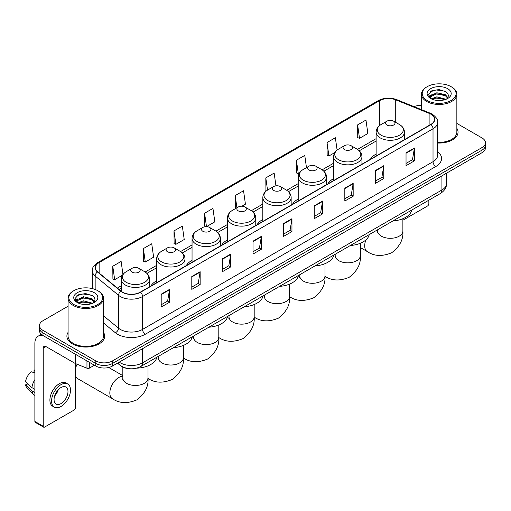 <?xml version="1.0" encoding="UTF-8"?>
<svg xmlns="http://www.w3.org/2000/svg" width="511" height="511" viewBox="0 0 511 511"><rect width="100%" height="100%" fill="white"/><g stroke="black" fill="none" stroke-linecap="round" stroke-linejoin="round"><path stroke-width="0.77" d="M156.653 280.801A20.855 12.04 0 0 0 150.924 286.019M192.047 260.367A20.855 12.04 0 0 0 186.317 265.586M227.433 239.934A20.855 12.04 0 0 0 221.71 245.152M262.826 219.5A20.855 12.04 0 0 0 257.103 224.719M298.22 199.066A20.855 12.04 0 0 0 292.49 204.285M333.606 178.633A20.855 12.04 0 0 0 327.883 183.858M376.122 154.092A20.855 12.04 0 0 0 370.398 159.311M128.108 368.552A11.804 6.815 180 0 1 120.641 365.761L117.485 363.155M68.084 306.217L42.943 320.736A11.804 6.815 0 0 0 39.488 325.552L39.488 330.694A11.804 6.815 0 0 0 42.943 335.51L95.806 366.036A11.804 6.815 0 0 0 112.503 366.036L481.994 152.712A11.804 6.815 0 0 0 485.45 147.89L485.45 145.322A11.804 6.815 0 0 1 481.994 150.138A11.804 6.815 0 0 0 485.45 145.322L485.45 142.748A11.804 6.815 0 0 0 481.994 137.932L456.853 123.413M39.488 325.552A11.804 6.815 0 0 0 42.943 330.374L95.806 360.894A11.804 6.815 0 0 0 112.503 360.894L112.503 363.462L481.994 150.138L112.503 363.462A11.804 6.815 0 0 1 95.806 363.462A11.804 6.815 0 0 0 112.503 363.462L112.503 366.036M42.943 330.374L42.943 332.942L95.806 363.462L42.943 332.942A11.804 6.815 0 0 1 39.488 328.126A11.804 6.815 0 0 0 42.943 332.942L42.943 335.51M68.084 332.361A18.888 10.903 0 0 0 66.903 336.155A18.888 10.903 0 0 0 72.434 343.865A18.888 10.903 0 0 0 93.021 346.228A18.888 10.903 0 0 0 104.678 336.155A18.888 10.903 0 0 0 103.497 332.361A18.888 10.903 0 0 1 104.678 336.155A18.888 10.903 0 0 1 93.021 346.228A18.888 10.903 0 0 1 72.434 343.865A18.888 10.903 0 0 1 66.903 336.155A18.888 10.903 0 0 1 68.084 332.361M430.799 114.157A12.59 7.269 180 0 1 434.484 119.299A12.59 7.269 180 0 1 430.799 124.435L140.327 292.139A12.59 7.269 180 0 1 121.107 291.168L97.729 271.897A12.59 7.269 180 0 1 95.455 267.726A12.59 7.269 180 0 1 99.14 262.584L379.609 100.661A12.59 7.269 180 0 1 395.731 99.843L429.119 113.34A12.59 7.269 180 0 1 430.799 114.157M431.022 114.03A12.909 7.454 0 0 0 429.297 113.193L395.916 99.696A12.909 7.454 0 0 0 379.386 100.533L98.917 262.456A12.909 7.454 0 0 0 97.473 271.999L120.852 291.276A12.909 7.454 0 0 0 140.544 292.266L431.022 124.563A12.909 7.454 0 0 0 431.022 114.03M161.195 294.195L161.195 307.047L169.537 302.231L169.537 289.379L161.195 294.195M161.195 304.767L167.621 301.056L169.505 289.807A3.149 1.82 -120 0 0 169.537 289.379M167.563 301.088L169.537 302.231M191.797 276.528L191.797 289.379L200.146 284.557L200.146 271.705L191.797 276.528M191.797 287.099L198.223 283.388L200.108 272.133A3.149 1.82 -120 0 0 200.146 271.705M198.172 283.42L200.146 284.557M222.4 258.86L222.4 271.705L230.748 266.889L230.748 254.037L222.4 258.86M222.4 269.431L228.832 265.714L230.716 254.465A3.149 1.82 -120 0 0 230.748 254.037M228.775 265.752L230.748 266.889M253.009 241.186L253.009 254.037L261.357 249.221L261.357 236.369L253.009 241.186M253.009 251.757L259.435 248.046L261.319 236.797A3.149 1.82 -120 0 0 261.357 236.369M259.384 248.078L261.357 249.221M406.034 152.84L406.034 165.692L414.383 160.869L414.383 148.018L406.034 152.84M406.034 163.411L412.466 159.694L414.351 148.446A3.149 1.82 -120 0 0 414.383 148.018M412.409 159.732L414.383 160.869M375.432 170.508L375.432 183.36L383.774 178.537L383.774 165.692L375.432 170.508M375.432 181.079L381.858 177.368L383.742 166.113A3.149 1.82 -120 0 0 383.774 165.692M381.8 177.4L383.774 178.537M344.823 188.176L344.823 201.027L353.171 196.211L353.171 183.36L344.823 188.176M344.823 198.747L351.255 195.036L353.139 183.788A3.149 1.82 -120 0 0 353.171 183.36M351.198 195.068L353.171 196.211M314.22 205.85L314.22 218.702L322.569 213.879L322.569 201.027L314.22 205.85M314.22 216.421L320.646 212.704L322.53 201.455A3.149 1.82 -120 0 0 322.569 201.027M320.589 212.742L322.569 213.879M283.611 223.518L283.611 236.369L291.96 231.547L291.96 218.695L283.611 223.518M283.611 234.089L290.044 230.378L291.928 219.123A3.149 1.82 -120 0 0 291.96 218.695M289.986 230.41L291.96 231.547M437.633 143.016A18.888 10.903 0 0 0 458.035 132.151A18.888 10.903 0 0 0 456.853 128.35A18.888 10.903 0 0 1 458.035 132.151A18.888 10.903 0 0 1 437.633 143.016M112.503 360.894L481.994 147.57A11.804 6.815 0 0 0 485.45 142.748M421.441 105.426A11.804 6.815 0 0 0 414.031 106.639M173.989 230.908L175.873 244.335L184.222 239.512L182.338 226.086L173.989 230.908L174.123 243.677M143.387 248.576L145.271 262.002L153.619 257.186L151.735 243.76L143.387 248.576L143.521 261.351M122.959 274.477L121.126 261.428L112.778 266.244L112.912 279.019M275.946 185.838L274.151 173.076L265.809 177.898L265.944 190.673M306.472 167.621L304.76 155.408L296.412 160.224L296.546 172.999M337.1 150.081L335.363 137.74L327.021 142.556L327.155 155.331M357.623 124.888L359.508 138.315L367.856 133.492L365.972 120.066L357.623 124.888L357.757 137.663M206.514 226.641L214.824 221.844L212.94 208.418L204.598 213.234L204.732 226.009M241.907 206.208L245.433 204.176L243.549 190.75L235.201 195.566L235.335 208.341M235.705 208.482L235.201 208.29M235.201 195.566L236.912 207.779M266.435 190.859L265.809 190.622M265.809 177.898L267.521 190.118M296.412 160.224L298.296 173.657L299.433 172.999M298.296 173.657L296.412 172.948M327.021 142.556L328.905 155.983L334.826 152.565M328.905 155.983L327.021 155.28M359.508 138.315L357.623 137.612M206.418 226.641L204.598 225.958M204.598 213.234L206.476 226.641M175.873 244.335L173.989 243.632M145.271 262.002L143.387 261.3M112.778 266.244L114.662 279.677L122.48 275.161M114.662 279.677L112.778 278.968M402.879 220.235L427.458 206.042A1.967 1.137 120 0 0 428.85 203.634L428.85 200.191M427.183 100.501A16.92 9.766 0 0 0 451.111 100.501A16.92 9.766 0 0 0 451.111 86.685L451.667 87.011A17.706 10.22 0 0 1 456.853 94.235A17.706 10.22 0 0 1 445.924 103.682A17.706 10.22 0 0 1 426.628 101.465A17.706 10.22 0 0 1 421.441 94.235A17.706 10.22 0 0 1 426.628 87.011L427.183 86.685A16.92 9.766 0 0 0 427.183 100.501M437.633 142.333A17.706 10.22 0 0 0 456.853 132.151L456.853 94.235M431.271 98.853L436.841 96.828L446.046 99.294M432.114 99.236L436.841 97.85L445.087 99.639M431.118 98.776L430.249 96.866L430.556 95.704L436.841 92.753L445.432 94.759L447.789 97.55M430.275 98.214L430.249 96.866M430.313 97.377L430.556 96.72L436.841 93.769L445.432 95.781L447.521 97.971M446.416 99.134A8.891 5.136 0 0 0 446.799 98.795C449.067 96.324 448.767 93.973 445.899 91.744L438.943 89.553L431.769 90.805L428.435 94.497L430.594 98.451M447.662 88.678A12.04 6.95 0 0 0 430.658 88.665A12.04 6.95 0 0 0 430.581 98.482A12.04 6.95 0 0 0 430.632 98.508A12.04 6.95 0 0 0 447.713 98.482A12.04 6.95 0 0 0 447.662 88.678M447.553 98.572L448.422 97.978M451.667 87.011L451.111 86.685A16.92 9.766 0 0 0 427.183 86.685M430.115 91.82L436.145 89.968L444.902 91.137M428.959 96.783L430.601 95.621M433.315 94.561L436.145 94.05L443.229 94.656M433.315 98.642L436.145 98.125L443.229 98.738M428.774 96.458L431.284 94.771M386.948 125.016A4.72 2.727 0 0 0 393.623 125.016A4.72 2.727 0 0 0 393.623 121.158L399.487 124.543A13.011 7.512 0 0 1 399.487 135.172A13.011 7.512 0 0 1 381.085 135.172A13.011 7.512 0 0 1 381.085 124.543C377.885 126.447 376.224 128.976 376.122 132.132A14.167 8.176 0 0 0 380.273 137.913A14.167 8.176 0 0 0 395.706 139.682A14.167 8.176 0 0 0 404.45 132.132C404.348 128.976 402.694 126.447 399.487 124.543L393.623 121.158A4.72 2.727 0 0 0 386.948 121.158A4.72 2.727 0 0 0 386.948 125.016M392.889 220.95A21.641 12.494 0 0 0 411.77 210.047M344.433 149.563A4.72 2.727 0 0 0 351.114 149.563A4.72 2.727 0 0 0 351.114 145.705L356.978 149.091A13.011 7.512 0 0 1 356.978 159.713A13.011 7.512 0 0 1 338.569 159.713A13.011 7.512 0 0 1 338.569 149.091C335.369 150.994 333.715 153.524 333.606 156.673A14.167 8.176 0 0 0 337.758 162.46A14.167 8.176 0 0 0 353.197 164.229A14.167 8.176 0 0 0 361.941 156.673C361.833 153.524 360.178 150.994 356.978 149.091L351.114 145.705A4.72 2.727 0 0 0 344.433 145.705A4.72 2.727 0 0 0 344.433 149.563M350.374 245.497A21.641 12.494 0 0 0 369.261 234.594M309.046 169.991A4.72 2.727 0 0 0 315.721 169.991A4.72 2.727 0 0 0 315.721 166.139L321.585 169.524A13.011 7.512 0 0 1 321.585 180.147A13.011 7.512 0 0 1 303.183 180.147A13.011 7.512 0 0 1 303.183 169.524C299.976 171.428 298.322 173.957 298.22 177.106A14.167 8.176 0 0 0 302.365 182.887A14.167 8.176 0 0 0 317.804 184.663A14.167 8.176 0 0 0 326.548 177.106C326.446 173.957 324.792 171.428 321.585 169.524L315.721 166.139A4.72 2.727 0 0 0 309.046 166.139A4.72 2.727 0 0 0 309.046 169.991M314.987 265.931A21.641 12.494 0 0 0 333.868 255.027M273.653 190.424A4.72 2.727 0 0 0 280.328 190.424A4.72 2.727 0 0 0 280.328 186.572L286.192 189.958A13.011 7.512 0 0 1 286.192 200.58A13.011 7.512 0 0 1 267.79 200.58A13.011 7.512 0 0 1 267.79 189.958C264.583 191.861 262.929 194.384 262.826 197.54A14.167 8.176 0 0 0 266.978 203.321A14.167 8.176 0 0 0 282.411 205.096A14.167 8.176 0 0 0 291.155 197.54C291.053 194.384 289.398 191.861 286.192 189.958L280.328 186.572A4.72 2.727 0 0 0 273.653 186.572A4.72 2.727 0 0 0 273.653 190.424M279.594 286.364A21.641 12.494 0 0 0 298.475 275.461M238.26 210.858A4.72 2.727 0 0 0 244.941 210.858A4.72 2.727 0 0 0 244.941 207.006L250.805 210.391A13.011 7.512 0 0 1 250.805 221.014A13.011 7.512 0 0 1 232.396 221.014A13.011 7.512 0 0 1 232.396 210.391C229.196 212.295 227.542 214.818 227.433 217.973A14.167 8.176 0 0 0 231.585 223.754A14.167 8.176 0 0 0 247.024 225.53A14.167 8.176 0 0 0 255.768 217.973C255.66 214.818 254.005 212.295 250.805 210.391L244.941 207.006A4.72 2.727 0 0 0 238.26 207.006A4.72 2.727 0 0 0 238.26 210.858M244.201 306.792A21.641 12.494 0 0 0 263.082 295.895M202.873 231.291A4.72 2.727 0 0 0 209.548 231.291A4.72 2.727 0 0 0 209.548 227.433L215.412 230.819A13.011 7.512 0 0 1 215.412 241.448A13.011 7.512 0 0 1 197.01 241.448A13.011 7.512 0 0 1 197.01 230.819C193.803 232.722 192.149 235.252 192.047 238.407A14.167 8.176 0 0 0 196.192 244.188A14.167 8.176 0 0 0 211.631 245.963A14.167 8.176 0 0 0 220.375 238.407C220.273 235.252 218.619 232.722 215.412 230.819L209.548 227.433A4.72 2.727 0 0 0 202.873 227.433A4.72 2.727 0 0 0 202.873 231.291M208.814 327.225A21.641 12.494 0 0 0 227.695 316.328M167.48 251.725A4.72 2.727 0 0 0 174.155 251.725A4.72 2.727 0 0 0 174.155 247.867L180.019 251.252A13.011 7.512 0 0 1 180.019 261.881A13.011 7.512 0 0 1 161.617 261.881A13.011 7.512 0 0 1 161.617 251.252C158.41 253.156 156.756 255.685 156.653 258.841A14.167 8.176 0 0 0 160.805 264.621A14.167 8.176 0 0 0 176.238 266.397A14.167 8.176 0 0 0 184.982 258.841C184.88 255.685 183.225 253.156 180.019 251.252L174.155 247.867A4.72 2.727 0 0 0 167.48 247.867A4.72 2.727 0 0 0 167.48 251.725M173.421 347.659A21.641 12.494 0 0 0 192.302 336.755M75.494 365.755A8.655 4.995 -60 0 1 76.324 363.909M77.199 364.266A12.59 7.269 120 0 0 75.494 368.239M75.494 376.358A12.59 7.269 120 0 0 77.378 378.479L112.439 398.721A12.59 7.269 -60 0 1 110.51 388.628A12.59 7.269 -60 0 1 118.731 377.533A12.59 7.269 -60 0 1 122.838 376.326M132.087 272.159A4.72 2.727 0 0 0 138.768 272.159A4.72 2.727 0 0 0 138.768 268.301L144.632 271.686A13.011 7.512 0 0 1 144.632 282.315A13.011 7.512 0 0 1 126.223 282.315A13.011 7.512 0 0 1 126.223 271.686C123.023 273.589 121.369 276.119 121.26 279.268A14.167 8.176 0 0 0 125.412 285.055A14.167 8.176 0 0 0 140.851 286.824A14.167 8.176 0 0 0 149.595 279.268C149.487 276.119 147.832 273.589 144.632 271.686L138.768 268.301A4.72 2.727 0 0 0 132.087 268.301A4.72 2.727 0 0 0 132.087 272.159M136.59 368.163A21.641 12.494 0 0 0 156.909 357.189M89.476 362.376L89.476 368.08L94.414 365.231M43.531 335.855A15.739 9.089 -120 0 0 38.133 336.181A15.739 9.089 -120 0 0 34.876 343.386L34.876 421.454L43.224 426.27L43.224 348.202A3.935 2.274 60 0 1 44.035 346.401A3.935 2.274 60 0 1 46.003 346.599L75.098 363.391L75.098 354.078M43.224 426.27A1.967 1.137 120 0 0 43.627 427.17L35.285 422.354A1.967 1.137 -60 0 1 34.876 421.454M43.627 427.17A1.967 1.137 120 0 0 44.61 427.075L74.108 410.046A1.967 1.137 120 0 0 75.494 407.637L75.494 363.577M89.476 368.08A1.967 1.137 180 0 1 86.959 368.207L75.36 363.519A1.967 1.137 180 0 1 75.098 363.391M61.026 403.588A9.837 5.678 120 0 0 67.452 394.92A9.837 5.678 120 0 0 65.945 387.038A9.837 5.678 120 0 0 61.026 387.53A9.837 5.678 120 0 0 54.6 396.197A9.837 5.678 120 0 0 56.108 404.08A9.837 5.678 120 0 0 61.026 403.588M54.671 395.968A9.837 5.678 120 0 0 58.203 389.848M34.876 370.424L34.039 370.175L34.039 372.149L34.876 372.634M67.72 383.972L66.047 383.007A13.375 7.722 120 0 0 59.359 383.672A13.375 7.722 120 0 0 50.621 395.463A13.375 7.722 120 0 0 52.671 406.181L54.338 407.146A13.375 7.722 120 0 0 61.026 406.481A13.375 7.722 120 0 0 69.771 394.696A13.375 7.722 120 0 0 67.72 383.972A13.375 7.722 120 0 0 61.026 384.636A13.375 7.722 120 0 0 52.288 396.427A13.375 7.722 120 0 0 54.338 407.146M34.876 379.622A12.986 7.499 120 0 0 31.918 387.625L25.55 381.666A10.233 5.908 120 0 1 31.26 371.778L34.876 372.877M34.876 389.331L31.918 387.625M28.993 384.892L27.262 383.889L25.55 384.879L31.918 390.838L34.876 392.544M31.918 390.838A12.986 7.499 120 0 0 33.522 394.466A12.986 7.499 120 0 0 34.505 395.239L34.876 395.45M34.876 369.938A10.233 5.908 120 0 0 34.039 370.175M25.55 384.879A10.233 5.908 120 0 0 26.757 387.427L33.522 394.466M73.827 304.511A16.92 9.766 0 0 0 97.754 304.511A16.92 9.766 0 0 0 97.754 290.695L98.31 291.015A17.706 10.22 0 0 1 103.497 298.245A17.706 10.22 0 0 1 92.568 307.692A17.706 10.22 0 0 1 73.271 305.476A17.706 10.22 0 0 1 68.084 298.245A17.706 10.22 0 0 1 73.271 291.015L73.827 290.695A16.92 9.766 0 0 0 73.827 304.511M68.084 298.245L68.084 336.155A17.706 10.22 0 0 0 73.271 343.386A17.706 10.22 0 0 0 92.568 345.602A17.706 10.22 0 0 0 103.497 336.155L103.497 298.245M77.921 302.863L83.491 300.838L92.689 303.298M78.764 303.247L83.491 301.86L91.737 303.649M77.768 302.787L76.899 300.87L77.199 299.708L83.491 296.757L92.082 298.769L94.439 301.554M76.925 302.225L76.899 300.87M76.957 301.381L77.199 300.73L83.491 297.779L92.082 299.785L94.171 301.982M93.066 303.144A8.891 5.136 0 0 0 93.443 302.806C95.71 300.334 95.41 297.977 92.542 295.748L85.586 293.563L78.413 294.809L75.079 298.507L77.244 302.461M94.305 292.688A12.04 6.95 0 0 0 77.302 292.669A12.04 6.95 0 0 0 77.225 302.486A12.04 6.95 0 0 0 77.276 302.518A12.04 6.95 0 0 0 94.356 302.486A12.04 6.95 0 0 0 94.305 292.688M94.196 302.576L95.065 301.988M98.31 291.015L97.754 290.695A16.92 9.766 0 0 0 73.827 290.695M76.765 295.824L82.788 293.972L91.552 295.141M75.602 300.794L77.244 299.625M79.965 298.565L82.788 298.054L89.879 298.66M79.965 302.646L82.788 302.135L89.879 302.742M75.417 300.462L77.928 298.775M119.235 362.146A15.739 9.089 0 0 0 120.289 362.823A15.739 9.089 0 0 0 142.55 362.823L441.926 189.977A15.739 9.089 0 0 0 446.537 183.551C446.652 187.46 444.57 190.801 440.297 193.58L140.921 366.425A7.869 4.542 60 0 0 142.55 362.823L142.55 348.687M441.926 175.841L441.926 189.977A7.869 4.542 60 0 1 440.297 193.58M118.597 362.516A7.869 5.263 129.5 0 0 119.97 365.071L117.581 363.104M481.994 152.712L481.994 147.57M95.806 366.036L95.806 360.894M437.633 151.678A19.674 11.357 180 0 1 435.806 166.522L145.335 334.226A3.935 2.274 60 0 1 142.55 329.41L433.021 161.706A15.739 9.089 0 0 0 437.633 155.28L437.633 122.378A15.739 9.089 180 0 1 433.021 128.804A3.935 2.274 -120 0 0 431.022 124.563M145.335 334.226A19.674 11.357 180 0 1 117.511 334.226A19.674 11.357 180 0 1 115.307 332.712L103.497 322.978M120.852 291.276A3.935 2.632 129.5 0 0 118.526 295.294L118.526 328.196A15.739 9.089 0 0 0 120.289 329.41A15.739 9.089 0 0 0 142.55 329.41L142.55 296.508A15.739 9.089 180 0 1 118.526 295.294L95.155 276.023A15.739 9.089 180 0 1 92.306 270.811L92.306 288.587M437.633 122.378C438.157 119.925 436.349 117.179 432.21 114.151L430.141 113.148A3.935 1.84 112 0 0 429.297 113.193M430.141 113.148L396.753 99.651C390.238 97.346 384.055 97.684 378.197 100.661A3.935 2.274 60 0 1 379.386 100.533M98.917 262.456A3.935 2.274 -120 0 0 97.729 262.584C93.647 265.522 91.839 268.262 92.306 270.811M97.473 271.999A3.935 2.632 129.5 0 0 95.155 276.023L95.155 289.462M396.753 99.651A3.935 1.84 112 0 0 395.916 99.696M140.544 292.266A3.935 2.274 60 0 1 142.55 296.508L433.021 128.804L433.021 161.706A3.935 2.274 60 0 0 435.806 166.522M103.497 315.804L118.526 328.196A3.935 2.632 -50.5 0 1 115.307 332.712M99.14 262.584L99.14 273.059M429.119 113.34L429.119 125.406M395.731 99.843L395.731 122.378M379.609 100.661L379.609 125.54M376.122 138.653L357.496 149.41M333.606 163.201L322.109 169.844M298.22 183.634L286.716 190.271M262.826 204.068L251.323 210.704M227.433 224.501L215.936 231.138M192.047 244.935L180.543 251.572M156.653 265.362L145.15 272.005M121.26 285.796L117.338 288.063M283.611 223.927L291.928 219.123M314.22 206.252L322.53 201.455M344.823 188.585L353.139 183.788M375.432 170.917L383.742 166.113M406.034 153.243L414.351 148.446M253.009 241.594L261.319 236.797M222.4 259.262L230.716 254.465M191.797 276.936L200.108 272.133M161.195 294.604L169.505 289.807M402.879 218.708L402.879 231.036A12.59 7.269 180 0 1 399.193 236.178A12.59 7.269 180 0 1 381.385 236.178A12.59 7.269 180 0 1 377.699 231.036L377.533 232.524M402.879 231.036C403.53 239.32 399.8 246.558 391.694 252.747C382.279 256.675 374.148 256.286 367.3 251.578A12.59 7.269 -60 0 1 365.914 239.908M360.364 243.255L360.364 255.583A12.59 7.269 180 0 1 356.678 260.719A12.59 7.269 180 0 1 338.87 260.719A12.59 7.269 180 0 1 335.184 255.583L335.018 257.065M324.977 263.689L324.977 276.017A12.59 7.269 180 0 1 321.285 281.152A12.59 7.269 180 0 1 303.477 281.152A12.59 7.269 180 0 1 299.791 276.017L299.625 277.499M289.584 284.122L289.584 296.444A12.59 7.269 180 0 1 285.898 301.586A12.59 7.269 180 0 1 268.09 301.586A12.59 7.269 180 0 1 264.398 296.444L264.238 297.932M254.191 304.55L254.191 316.877A12.59 7.269 180 0 1 250.505 322.019A12.59 7.269 180 0 1 232.697 322.019A12.59 7.269 180 0 1 229.011 316.877L228.845 318.366M218.804 324.983L218.804 337.311A12.59 7.269 180 0 1 215.112 342.453A12.59 7.269 180 0 1 197.303 342.453A12.59 7.269 180 0 1 193.618 337.311L193.452 338.799M183.411 345.417L183.411 357.745A12.59 7.269 180 0 1 179.725 362.887A12.59 7.269 180 0 1 161.917 362.887A12.59 7.269 180 0 1 158.225 357.745L158.065 359.233M148.018 365.85L148.018 378.178A12.59 7.269 180 0 1 144.332 383.32A12.59 7.269 180 0 1 126.524 383.32A12.59 7.269 180 0 1 122.838 378.178L122.672 379.66M43.224 348.202L46.003 346.599M75.36 354.225L75.36 363.519M86.959 368.207L86.959 360.926M140.921 366.425C134.585 369.606 128.255 369.606 121.925 366.425L119.97 365.071M446.537 183.551L446.537 173.178M378.197 100.661L97.729 262.584M376.122 141.049L359.259 150.783M333.606 165.596L323.872 171.217M298.22 186.03L288.479 191.651M262.826 206.463L253.086 212.084M227.433 226.897L217.699 232.518M192.047 247.33L182.306 252.951M156.653 267.758L146.913 273.385M121.26 288.191L119.05 289.469M421.441 109.635L421.441 94.235M367.3 251.578L360.364 247.58M404.45 139.65L404.45 132.132M376.122 156.002L376.122 132.132M386.948 121.158L381.085 124.543M377.699 229.72L377.699 231.036M360.364 255.583C361.015 263.861 357.285 271.098 349.179 277.294C339.764 281.216 331.633 280.826 324.785 276.125M361.941 164.191L361.941 156.673M333.606 180.549L333.606 156.673M344.433 145.705L338.569 149.091M335.184 254.267L335.184 255.583M324.977 276.017C325.622 284.295 321.898 291.532 313.786 297.728C304.377 301.65 296.239 301.26 289.392 296.559M326.548 184.624L326.548 177.106M298.22 200.983L298.22 177.106M309.046 166.139L303.183 169.524M299.791 274.701L299.791 276.017M289.584 296.444C290.235 304.728 286.505 311.966 278.399 318.161C268.984 322.083 260.853 321.694 254.005 316.992M291.155 205.058L291.155 197.54M262.826 221.416L262.826 197.54M273.653 186.572L267.79 189.958M264.398 295.134L264.398 296.444M254.191 316.877C254.842 325.162 251.112 332.399 243.006 338.595C233.591 342.517 225.46 342.127 218.612 337.42M255.768 225.492L255.768 217.973M227.433 241.85L227.433 217.973M238.26 207.006L232.396 210.391M229.011 315.568L229.011 316.877M218.804 337.311C219.449 345.596 215.725 352.833 207.613 359.022C198.204 362.951 190.066 362.561 183.219 357.853M220.375 245.925L220.375 238.407M192.047 262.277L192.047 238.407M202.873 227.433L197.01 230.819M193.618 336.002L193.618 337.311M183.411 357.745C184.062 366.029 180.332 373.266 172.226 379.456C162.811 383.384 154.68 382.995 147.832 378.287M184.982 266.359L184.982 258.841M156.653 282.711L156.653 258.841M167.48 247.867L161.617 251.252M158.225 356.429L158.225 357.745M148.018 378.178C148.669 386.463 144.939 393.7 136.833 399.889C127.418 403.818 119.287 403.428 112.439 398.721M149.595 286.792L149.595 279.268M121.26 291.296L121.26 279.268M132.087 268.301L126.223 271.686M122.838 375.649L108.722 367.498M122.838 367.128L122.838 378.178M38.133 336.181L41.321 334.341"/></g></svg>
